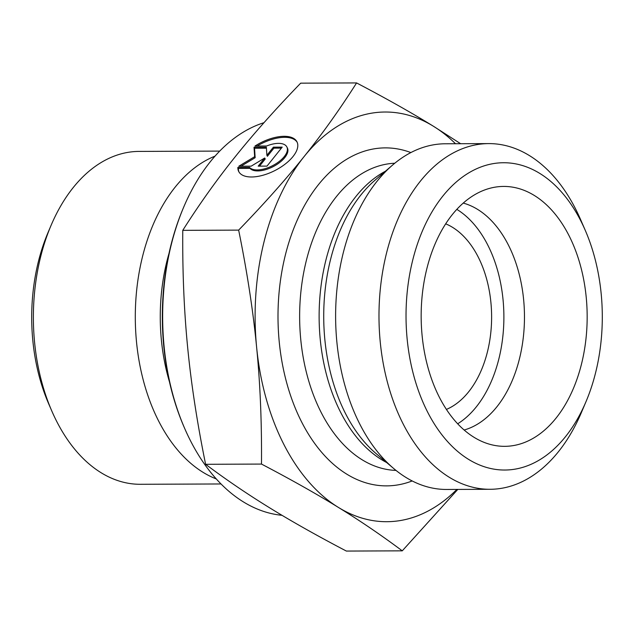 <?xml version="1.0" encoding="UTF-8"?>
<svg xmlns="http://www.w3.org/2000/svg" width="634" height="634" viewBox="0 0 634 634"><rect width="100%" height="100%" fill="white"/><g stroke="black" fill="none" stroke-linecap="round" stroke-linejoin="round"><path stroke-width="0.95" d="M237.869 167.416L249.487 167.368A21.358 10.192 -27 0 0 273.587 165.133A21.358 10.192 -27 0 0 286.853 146.945A21.358 10.192 -27 0 0 266.605 146.01L254.979 146.05A32.691 15.596 153 0 1 296.95 141.794A32.691 15.596 153 0 1 274.918 170.546A32.691 15.596 153 0 1 238.709 171.505A32.691 15.596 153 0 1 237.869 167.416L238.376 168.414A32.691 15.596 -27 0 0 238.986 171.996M297.18 142.301A32.691 15.596 -27 0 0 257.119 146.042M286.853 146.945L287.368 147.944A21.358 10.192 153 0 1 274.102 166.132A21.358 10.192 153 0 1 250.002 168.367L238.376 168.414M249.487 167.368L250.002 168.367M281.393 148.134L273.912 148.166L267.389 156.297L266.882 155.298L273.397 147.159L282.201 147.128L266.993 166.116L258.189 166.148L264.703 158.017L251.143 166.179L238.82 166.227L254.646 156.701L254.028 147.239L266.359 147.191L266.882 155.298M273.397 147.159L273.912 148.166M266.423 148.197L254.543 148.245L255.153 157.7L241.007 166.219M254.028 147.239L254.543 148.245M254.646 156.701L255.153 157.7M264.703 158.017L265.218 159.015L259.504 166.148M221.06 483.964L140.36 484.289A166.441 106.314 -90.2 0 1 51.798 410.99A166.441 106.314 -90.2 0 1 51.053 225.427A166.441 106.314 -90.2 0 1 73.275 187.498A166.441 106.314 -90.2 0 1 139.02 151.415L219.721 151.09M51.053 225.427L48.018 232.575A153.634 98.135 89.8 0 0 48.707 403.866L51.798 410.99M216.329 478.955A166.441 106.314 -90.2 0 1 137.792 352.726A166.441 106.314 -90.2 0 1 175.19 187.093A166.441 106.314 -90.2 0 1 215.029 156.13M356.585 82.935L300.69 83.157C275.528 109.143 253.711 133.655 235.254 156.701L235.198 156.78C216.693 179.85 199.211 204.378 182.766 230.348C182.426 271.669 184.05 310.668 187.648 347.345C191.214 384.03 197.198 423.013 205.606 464.302C226.084 479.637 247.371 494.108 269.458 507.707C291.505 521.314 317.151 535.762 346.37 551.065L402.257 550.843C381.478 535.302 360.199 520.831 338.413 507.43C316.715 494.029 291.077 479.581 261.493 464.072C261.81 422.204 260.178 383.205 256.604 347.067C253.124 310.937 247.141 271.954 238.653 230.118C264.148 203.776 285.982 179.232 304.154 156.503C322.413 133.766 339.887 109.246 356.585 82.935C386.169 98.436 411.807 112.892 433.498 126.293L460.641 143.72M457.796 489.416L402.257 550.843M183.733 207.049L183.131 208.483A195.89 125.128 89.8 0 0 184.003 426.872L184.621 428.299A198.45 126.76 -90.2 0 1 183.733 207.049A198.45 126.76 -90.2 0 1 210.226 161.828A198.45 126.76 -90.2 0 1 263.99 122.687M282.011 515.315A198.45 126.76 -90.2 0 1 184.621 428.299M205.606 464.302L261.493 464.072M182.766 230.348L238.653 230.118M445.678 223.826A96.027 61.34 -90.2 0 1 490.264 296.966A96.027 61.34 -90.2 0 1 468.597 391.883A96.027 61.34 -90.2 0 1 446.423 409.413M455.489 143.736A204.853 130.85 89.8 0 0 433.498 126.293A204.853 130.85 89.8 0 0 304.154 156.503A204.853 130.85 89.8 0 0 256.604 347.067A204.853 130.85 89.8 0 0 338.413 507.43A204.853 130.85 89.8 0 0 456.884 489.416M464.151 430.011A115.23 73.607 89.8 0 0 496.85 406.846A115.23 73.607 89.8 0 0 522.131 288.185A115.23 73.607 89.8 0 0 463.24 203.086M452.304 214.609A129.954 83.006 -90.2 0 1 488.996 188.536A129.954 83.006 -90.2 0 1 579.642 262.745A129.954 83.006 -90.2 0 1 556.018 418.163A129.954 83.006 -90.2 0 1 490.027 444.355A129.954 83.006 -90.2 0 1 423.774 348.296A129.954 83.006 -90.2 0 1 452.304 214.609M457.685 423.789A115.23 73.607 89.8 0 0 476.261 406.925A115.23 73.607 89.8 0 0 503.031 299.557A115.23 73.607 89.8 0 0 456.821 209.363M490.082 489.289L446.716 489.464A172.844 110.403 -90.2 0 1 393.714 468.526A172.844 110.403 -90.2 0 1 335.616 317.063A172.844 110.403 -90.2 0 1 392.494 165.141A172.844 110.403 -90.2 0 1 445.33 143.775L488.687 143.601A172.844 110.403 89.8 0 0 378.981 316.889A172.844 110.403 89.8 0 0 490.082 489.289A172.844 110.403 89.8 0 0 558.356 451.812A172.844 110.403 89.8 0 0 581.433 412.425L585.982 401.702A153.634 98.135 -90.2 0 1 565.473 436.715A153.634 98.135 -90.2 0 1 425.977 408.787A153.634 98.135 -90.2 0 1 446.875 191.31A153.634 98.135 -90.2 0 1 585.293 230.411A153.634 98.135 -90.2 0 1 585.982 401.702M585.293 230.411L580.657 219.729A172.844 110.403 89.8 0 0 488.687 143.601M168.985 253.481A153.777 98.23 89.8 0 0 169.5 381.985M410.872 152.572A169.001 107.954 89.8 0 0 278.001 317.293A169.001 107.954 89.8 0 0 412.187 480.944M393.714 468.526L376.057 453.548A155.695 99.451 -90.2 0 1 323.72 317.111A155.695 99.451 -90.2 0 1 374.956 180.262L392.494 165.141M385.456 171.204A153.634 98.135 89.8 0 0 319.124 317.127A153.634 98.135 89.8 0 0 386.629 462.519M396.004 470.412A153.634 98.135 -90.2 0 1 299.636 317.206A153.634 98.135 -90.2 0 1 394.768 163.231"/></g></svg>
